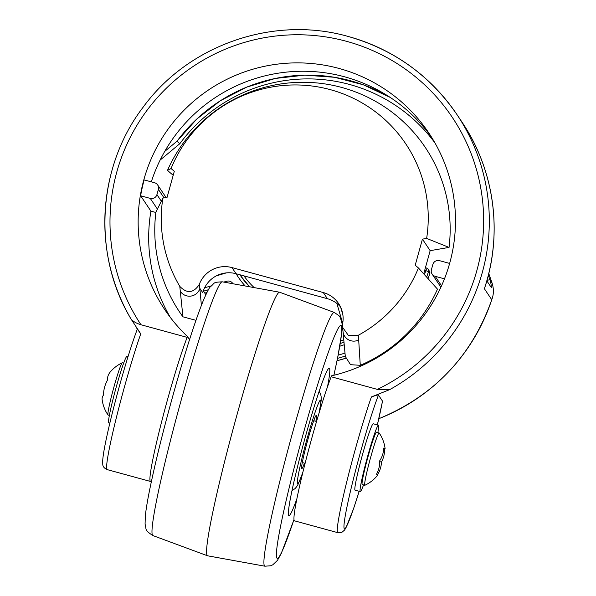<?xml version="1.0" encoding="UTF-8"?>
<svg xmlns="http://www.w3.org/2000/svg" width="596" height="596" viewBox="0 0 596 596"><rect width="100%" height="100%" fill="white"/><g stroke="black" fill="none" stroke-linecap="round" stroke-linejoin="round"><path stroke-width="0.89" d="M371.405 396.951L389.717 389.605L377.372 389.389L331.182 376.754A79.968 5.163 105.3 0 0 305.219 462.883A79.968 5.163 105.3 0 0 294.528 520.837L337.843 532.682A79.968 5.163 -74.7 0 1 337.597 532.481A79.968 5.163 -74.7 0 1 347.297 479.624A79.968 5.163 -74.7 0 1 371.405 396.951C375.681 395.394 378.035 394.761 378.475 395.051L382.52 401.16L377.357 424.896A74.545 4.813 105.3 0 0 382.505 401.078M488.325 275.292L489.867 279.68L492.035 282.921C493.779 288.352 493.831 293.545 492.192 298.514L492.154 298.618C472.248 355.849 434.231 395.982 378.11 419.01M492.192 298.514L491.76 299.743L484.384 288.725A192.463 191.763 -33.8 0 0 487.163 279.584A192.463 191.763 -33.8 0 0 461.833 121.86L456.998 114.641A192.463 191.763 146.2 0 1 482.328 272.365A192.463 191.763 146.2 0 1 389.717 389.605M484.384 288.725L484.779 287.592C502.987 232.604 494.285 169.704 461.833 121.86M151.57 480.674A79.968 5.163 -74.7 0 1 150.497 481.456A79.968 5.163 -74.7 0 1 150.252 481.255A79.968 5.163 -74.7 0 1 161.717 421.402A79.968 5.163 -74.7 0 1 187.151 337.373L140.969 324.745C136.231 323.293 132.878 321.326 130.919 318.838A192.463 191.763 146.2 0 1 111.81 171.052M348.422 36.535A192.463 191.763 146.2 0 1 456.998 114.641C430.208 75.58 394.016 49.542 348.407 36.527C274.093 15.153 188.664 44.581 143.114 107.22C97.193 167.148 92.171 254.343 130.934 318.86L130.919 318.838M130.926 318.853L140.745 333.879A79.968 5.163 105.3 0 0 116.637 416.552A79.968 5.163 105.3 0 0 106.937 469.41A79.968 5.163 105.3 0 0 107.183 469.611L150.497 481.456M140.634 195.771L150.266 198.401A5.424 5.401 -33.8 0 0 156.927 194.609L158.372 189.394A5.424 5.401 -33.8 0 0 154.602 182.756L144.165 179.903A158.849 158.268 -33.8 0 0 140.634 195.771L150.915 211.133L155.847 212.481M170.322 317.415A158.849 158.268 146.2 0 1 150.915 211.133M189.535 339.638L187.405 336.449A158.849 158.268 146.2 0 1 164.816 309.697A158.849 158.268 146.2 0 1 143.912 179.515A158.849 158.268 146.2 0 1 271.702 64.957A158.849 158.268 146.2 0 1 428.807 132.953A158.849 158.268 146.2 0 1 449.719 263.134A158.849 158.268 146.2 0 1 331.443 375.838L331.182 376.754M431.541 137.184A158.849 158.268 -33.8 0 0 277.922 73.233A158.849 158.268 -33.8 0 0 151.317 181.855M449.637 263.425L439.535 260.668A5.424 5.401 -33.8 0 0 432.867 264.453L431.422 269.668A5.424 5.401 -33.8 0 0 435.199 276.313L444.46 278.846M486.835 280.835L491.38 287.63A27.111 27.006 146.2 0 0 489.867 279.68L486.969 280.373M187.151 337.373L187.405 336.449M137.378 329.126L140.745 333.879M492.035 282.921L488.765 273.512M434.968 142.943A158.573 158 -33.8 0 0 179.791 143.733L177.012 141.222A162.641 162.052 146.2 0 1 390.216 97.424M171.067 168.534A133.638 133.154 146.2 0 1 330.415 89.676A133.638 133.154 146.2 0 1 426.639 238.415L449.049 247.407A147.868 147.331 146.2 0 0 341.925 87.508A147.868 147.331 146.2 0 0 167.461 170.411L171.067 168.534L174.3 171.29L167.074 197.365L162.872 198.088L155.891 212.139A147.868 147.331 146.2 0 0 182.935 316.819L179.791 286.385A133.638 133.154 146.2 0 1 162.872 198.088M340.413 306.761A27.111 27.006 -33.8 0 0 327.39 298.693L236.068 273.72A27.111 27.006 -33.8 0 0 202.737 292.666L199.869 288.382L201.381 305.398M327.39 298.693L323.278 292.547L231.948 267.582L236.068 273.72M323.278 292.547A27.111 27.006 146.2 0 1 342.633 323.65L342.544 327.264L348.362 335.392L358.39 335.22L360.275 365.311L350.522 364.685L345.3 356.445L343.005 331.376A10.84 10.654 175.2 0 0 358.762 339.944M179.791 286.385C187.04 293.843 193.544 293.202 199.287 284.456L199.869 288.382A10.84 10.654 175.2 0 1 180.178 291.109M199.287 284.456A27.111 27.006 146.2 0 1 231.948 267.582M358.39 335.22A133.638 133.154 146.2 0 0 418.444 267.976L437.479 289.142A147.868 147.331 146.2 0 1 360.275 365.311M203.303 290.893L205.851 294.707M204.629 292.874A116.421 115.996 146.2 0 1 203.325 290.811M195.942 320.335L182.935 316.819M167.461 170.411L173.19 175.291M423.726 273.847L430.156 250.663L449.049 247.407M418.444 267.976L415.211 265.22L422.437 239.138L426.639 238.415M422.437 239.138L430.156 250.663M207.617 555.807A136.618 8.813 -74.7 0 1 207.52 555.777A136.618 8.813 -74.7 0 1 239.406 406.167A136.618 8.813 -74.7 0 1 279.591 292.219A136.618 8.813 -74.7 0 1 279.688 292.241L334.304 312.453A131.53 8.486 105.3 0 0 295.527 422.139A131.53 8.486 105.3 0 0 264.922 566.2L207.617 555.807M296.89 498.74A76.452 4.932 -74.7 0 1 288.933 515.667A76.452 4.932 -74.7 0 1 306.746 431.936A76.452 4.932 -74.7 0 1 329.26 368.172A76.452 4.932 -74.7 0 1 327.502 386.789M304.444 463.129A27.647 1.781 -74.7 0 1 301.8 468.59A27.647 1.781 -74.7 0 1 308.244 438.306A27.647 1.781 -74.7 0 1 316.387 415.248A27.647 1.781 -74.7 0 1 315.88 421.29M427.198 268.446L425.477 267.515L427.205 268.446A2.712 2.704 146.2 0 1 428.166 269.317A2.712 2.712 0 0 0 427.205 268.446L425.79 270.636L428.494 271.634A130.114 129.637 146.2 0 1 426.639 277.088M429.783 273.564L428.055 278.66A130.114 129.637 -33.8 0 0 429.783 273.557L428.494 271.634A2.712 2.704 146.2 0 0 428.166 269.317L429.455 271.24A2.712 2.704 146.2 0 1 429.783 273.557A2.712 2.712 0 0 0 429.455 271.24M109.366 415.405L108.077 415.054A27.111 1.751 -74.7 0 1 107.995 414.987A35.574 35.574 0 0 1 102.154 399.745A32.892 13.417 16.9 0 1 103.443 395.193A32.892 32.653 47.4 0 1 107.451 380.151A32.892 19.236 -167.4 0 1 110.409 371.807A32.892 19.236 -167.4 0 1 110.662 371.517M107.995 414.987A27.111 1.751 -74.7 0 1 108.01 412.581A27.111 1.751 -74.7 0 1 116.607 377.797A27.111 1.751 -74.7 0 1 122.277 362.778A27.111 1.751 -74.7 0 1 122.374 362.763L123.663 363.113M109.843 423.123L108.755 422.825A34.426 2.22 -74.7 0 1 120.295 373.245A34.426 2.22 -74.7 0 1 126.918 356.415L128.006 356.713M364.789 485.241A27.111 1.751 105.3 0 0 364.827 485.263A27.111 1.751 105.3 0 0 364.931 485.248A35.574 35.574 0 0 0 377.916 474.848A32.892 0.79 15.4 0 0 376.523 474.207A32.892 28.817 22 0 0 379.682 460.827A32.892 28.019 -170.7 0 0 383.712 448.08A32.892 0.79 -164.6 0 1 385.113 448.706A35.574 35.574 0 0 0 379.212 433.031A27.111 1.751 105.3 0 0 379.168 432.987A27.111 1.751 105.3 0 0 379.13 432.964A27.111 1.751 105.3 0 0 370.466 458.026A27.111 1.751 105.3 0 0 364.789 485.241M377.551 474.602A32.892 28.019 9.3 0 0 381.425 462.086A32.892 28.817 -158 0 0 384.584 448.713A32.892 0.79 -164.6 0 0 385.113 448.706M376.56 432.271A27.111 1.751 105.3 0 0 376.523 432.256A27.111 1.751 105.3 0 0 367.769 457.624A27.111 1.751 105.3 0 0 362.182 484.526A27.111 1.751 105.3 0 0 362.219 484.548L364.827 485.263M379.697 461.617L381.425 462.086M383.697 448.468L384.584 448.713M377.842 432.614A34.426 2.22 105.3 0 0 378.453 425.194A34.426 2.22 105.3 0 0 369.356 450.263A34.426 2.22 105.3 0 0 360.289 491.611A34.426 2.22 105.3 0 0 363.538 484.906M378.453 425.194L373.23 423.763A34.426 2.22 105.3 0 0 364.134 448.833A34.426 2.22 105.3 0 0 355.074 490.18L360.289 491.611M377.372 389.389A187.04 186.354 -33.8 0 0 482.924 204.353A187.04 186.354 -33.8 0 0 346.716 41.37A187.04 186.354 -33.8 0 0 145.685 112.145A187.04 186.354 -33.8 0 0 140.969 324.745M378.475 395.051A74.545 4.813 105.3 0 0 354.836 473.373A74.545 4.813 105.3 0 0 344.264 528.697A74.545 4.813 105.3 0 0 359.187 491.305M378.81 418.697A192.463 191.763 -33.8 0 0 491.76 299.743M179.791 143.733L160.123 160.078M435.199 276.313L441.539 285.789M157.404 209.069L150.266 198.401M156.927 194.609L161.322 201.18M164.056 197.887L158.372 189.394M293.992 519.526A120.735 7.793 -74.7 0 1 276.924 547.672A120.735 7.793 -74.7 0 1 305.383 426.155A120.735 7.793 -74.7 0 1 338.021 328.694A120.735 7.793 -74.7 0 1 333.864 375.271M302.977 471.838A43.374 2.801 -74.7 0 1 297.62 479.296A43.374 2.801 -74.7 0 1 307.76 436.257A43.374 2.801 -74.7 0 1 319.039 402.106A43.374 2.801 -74.7 0 1 319.054 413.05M183.598 391.527A131.53 8.486 105.3 0 0 152.896 535.566C143.785 529.628 146.832 529.486 145.074 524.197L145.312 516.136C145.916 510.087 147.249 501.899 149.305 491.573C154.997 463.45 163.364 429.671 174.404 390.246C185.989 349.345 195.749 319.158 203.668 299.684C207.296 291.526 209.516 287.25 210.343 286.855C215.514 282.638 212.213 282.34 222.286 281.819A131.53 8.486 105.3 0 0 183.598 391.527M344.183 344.756A119.274 118.835 146.2 0 1 339.824 346.216M245.157 285.968A79.693 79.402 146.2 0 1 236.113 273.735M226.316 272.894L216.333 275.859M204.607 287.808L211.193 285.849M223.798 282.094L226.681 281.238L227.121 282.698M232.969 283.763A87.828 87.508 -33.8 0 1 232.641 283.301A5.424 5.401 -33.8 0 0 226.681 281.238M338.155 355.164A127.402 126.941 -33.8 0 0 344.965 353.063M424.449 274.644A127.402 126.941 -33.8 0 0 425.79 270.636L424.769 270.085M345.255 356.05A130.114 129.637 146.2 0 1 337.515 358.36M337.031 360.736A130.114 129.637 -33.8 0 0 345.635 358.27L337.031 360.744M206.931 292.472L204.786 293.113L206.939 292.465M208.421 289.723L203.549 291.168M342.842 314.658L340.666 307.305L342.842 314.666M340.294 343.467A116.563 116.138 -33.8 0 0 343.952 342.208L340.294 343.452M240.672 275.851A76.981 76.705 146.2 0 1 239.979 274.793A76.981 76.705 -33.8 0 0 249.575 286.773L240.605 275.754M243.98 275.888A74.276 74.001 -33.8 0 0 254.179 287.607M340.703 340.957A113.851 113.434 -33.8 0 0 343.743 339.884M342.7 323.278L337.247 304.794L338.148 304.511M337.031 303.573A5.424 5.401 -33.8 0 0 337.247 304.794M232.641 283.301L232.194 283.621M137.348 329.089L136.596 327.956M337.843 532.682L341.918 532.295L344.481 530.142L345.889 527.952L353.398 509.155L359.202 491.313M107.183 469.611C104.173 468.27 102.698 466.415 102.758 464.038L102.661 461.446C102.825 457.296 103.86 450.606 105.768 441.383C108.777 426.848 112.987 409.661 118.388 389.821C125.57 363.746 131.887 343.497 137.348 329.081M164.742 151.406L177.005 141.207L196.822 118.999L220.349 100.746L246.804 87.083L275.292 78.448L304.861 75.148L334.527 77.279L363.284 84.781L390.171 97.394M166.09 197.537L157.664 184.954M432.137 274.115L440.898 287.197M342.544 327.264L343.005 331.376M334.304 312.453L339.02 315.731L340.39 317.705L342.126 323.829L341.895 331.89L337.902 356.445L333.902 375.257M319.18 391.222L320.767 394.641L321.192 397.003L321.17 400.527L319.195 412.581M222.286 281.819L279.591 292.219M152.896 535.566L207.52 555.777M291.98 490.702L295.087 488.556L296.652 486.738L298.425 483.699L302.865 472.315M264.922 566.2L270.644 565.775L272.826 564.777L277.445 560.389L281.342 553.334L293.999 519.623M122.277 362.778A35.574 35.574 0 0 0 110.409 371.807M302.306 462.548L305.107 463.308M313.749 420.709L316.55 421.476M376.523 432.256L379.13 432.964"/></g></svg>
